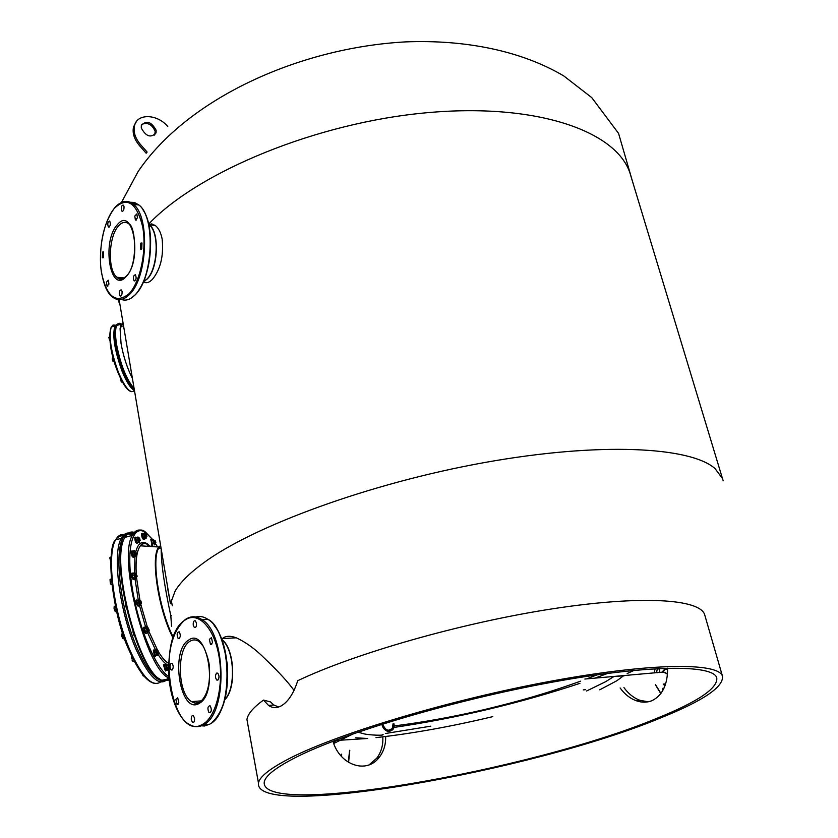 <?xml version="1.0" encoding="UTF-8"?>
<svg xmlns="http://www.w3.org/2000/svg" width="838" height="838" viewBox="0 0 838 838"><rect width="100%" height="100%" fill="white"/><g stroke="black" fill="none" stroke-linecap="round" stroke-linejoin="round"><path stroke-width="1.26" d="M291.006 757.688C339.998 732.81 451.933 699.353 551.708 681.043C651.65 662.617 718.501 662.418 722.461 676.14C723.833 686.877 703.218 700.798 660.627 717.925C532.549 771.264 253.38 820.779 258.45 782.902C259.843 776.407 270.695 768.006 291.006 757.688M296.348 757.112C276.278 767.262 265.583 775.527 264.253 781.906C259.235 818.778 532.015 770.426 656.824 718.334C698.085 701.71 718.072 688.197 716.762 677.785C712.991 664.366 647.847 664.565 550.587 682.478C453.484 700.285 344.387 732.821 296.348 757.112M248.006 725.373L246.938 719.486C247.755 713.997 253.265 707.534 263.467 700.086L268.569 705.439C272.486 708.141 276.687 708.299 281.191 705.889C288.146 701.835 293.667 693.445 297.731 680.707C354.83 653.441 461.549 622.906 551.362 608.996C641.353 594.99 699.845 598.981 704.653 614.642L704.936 615.605M623.954 687.61C628.458 693.812 633.79 698.044 639.96 700.327L648.224 701.804M369.055 764.853L376.723 758.233C381.259 752.21 383.28 745.076 382.798 736.843M385.648 736.497C385.899 744.364 383.846 751.183 379.509 756.944C366.824 774.741 339.589 765.01 332.969 741.274M385.386 733.512L430.795 726.169M667.635 668.158C667.645 684.615 662.439 695.446 652.016 700.662C647.03 702.663 641.751 702.673 636.157 700.694C629.977 698.421 624.635 694.178 620.12 687.967M263.467 700.086L270.517 701.94L273.858 704.999L278.645 707.01M171.56 626.237L170.805 615.741C164.342 585.605 161.137 563.335 161.189 548.921M634.115 670.348L627.159 673.511M599.746 689.81L616.768 680.791L623.629 675.753M375.979 737.629C412.443 733.522 451.389 726.525 492.807 716.626M334.833 740.562L367.652 738.488L355.563 737.796M223.149 637.833C226.574 635.78 230.953 635.78 236.274 637.823C245.963 642.296 255.37 649.125 264.515 658.312C278.216 671.353 288.052 682.048 294.033 690.397M119.122 299.648L170.439 603.706L175.163 590.979C180.254 582.441 189.503 573.234 202.911 563.356C252.657 526.285 369.652 483.138 484.647 462.524C599.736 441.815 690.554 446.759 715.024 468.568L722.45 478.446L723.204 480.803M614.223 676.339L605.497 681.765L586.569 690.994M382.788 734.35C385.721 735.837 369.485 735.24 363.734 733.784L358.004 732.15M148.661 223.798L155.239 225.443C158.592 228.072 160.896 232.629 162.163 239.102C163.777 255.946 160.529 269.354 152.422 279.337C149.227 282.636 146.241 283.516 143.476 281.956M148.944 223.746C198.899 171.476 316.974 122.61 426.825 112.732C536.823 102.645 616.276 131.21 629.966 173.037L631.37 177.646M393.912 727.447C457.454 718.03 519.445 703.333 579.906 683.358M595.567 677.911L607.885 673.343M170.177 602.187L164.437 568.154M118.472 299.606L119.928 304.424M171.476 615.721L170.805 615.741M146.629 152.631L147.111 152.055L140.459 144.482C135.159 138.123 133.169 131.859 134.489 125.69L133.546 126.863C132.215 133.032 134.206 139.286 139.506 145.634L146.158 153.207L146.629 152.631M127.544 349.54L124.181 329.627M167.768 126.528C157.345 113.874 137.139 113.161 134.489 125.69M141.276 128.005L141.339 125.459C146.451 120.075 151.385 121.678 156.14 130.257L156.067 132.875C150.955 138.228 146.032 136.604 141.276 128.005M136.29 121.751L133.546 126.863M141.769 124.391C147.645 122.055 152.118 124.401 155.177 131.419L154.663 135.107M134.111 388.455C126.507 379.635 120.682 365.064 116.618 344.722C115.152 335.514 115.183 329.093 116.702 325.458L121.081 324.222L120.075 328.674L121.049 343.475C123.385 356.443 127.177 368.112 132.425 378.462M171.172 599.945L172.303 605.79M210.348 706.046C211.899 709.943 211.522 712.153 209.207 712.667L208.861 712.363C207.321 708.466 207.698 706.266 210.013 705.753L210.348 706.046M194.521 718.051C194.741 721.256 194.081 722.702 192.551 722.408L191.326 719.926C191.106 716.731 191.766 715.275 193.295 715.579L194.521 718.051M178.829 702.789L176.975 704.423L175.844 699.353L177.708 697.708L178.829 702.789M172.157 669.981L171.203 669.971C169.664 667.739 169.611 665.519 171.046 663.329L172 663.34C173.55 665.582 173.592 667.792 172.157 669.981M178.012 638.2C176.567 634.471 176.944 632.334 179.154 631.8L179.405 632.02C180.851 635.738 180.474 637.875 178.274 638.42L178.012 638.2M193.253 625.253C193.054 621.964 193.746 620.487 195.327 620.811L196.448 623.084C196.647 626.374 195.956 627.851 194.374 627.526L193.253 625.253M209.364 639.363L211.448 637.624L212.559 642.704L210.474 644.443L209.364 639.363M216.623 673.113L217.691 673.155C219.367 675.533 219.42 677.848 217.849 680.1L216.791 680.058C215.104 677.68 215.052 675.365 216.623 673.113M659.464 672.516L659.747 670.138L658.521 668.546M657.547 668.567L656.657 671.479L657.338 672.694M663.989 688.197L662.984 688.166L662.219 691.56M393.912 723.676C396.165 732.737 383.804 734.004 382.149 724.818M383.008 724.734C385.386 730.338 388.476 731.605 392.268 728.557L393.064 723.76M393.954 723.697L393.012 729.427C388.476 733.061 384.799 731.543 381.96 724.86M345.738 760.454L344.146 759.102M121.217 577.445L121.573 580.786M125.48 604.345L126.297 608.032M132.907 631.622L133.755 635.152M142.669 655.986L143.654 657.945M135.746 551.697L136.646 554.431M110.846 561.387L109.778 558.014L111.129 556.704M109.799 557.773L110.689 561.429M111.014 558.171L109.967 558.454M139.59 538.038L140.187 540.52M146.283 534.183L146.933 536.571M146.461 534.256L146.839 536.53L146.461 534.256M155.061 540.531L155.711 542.888M155.407 540.803L155.858 542.636L155.407 540.803M168.145 665.592L168.49 668.368M142.879 674.747L142.104 673.762M144.157 676.287L142.69 674.8M168.511 665.917L168.49 667.834M143.214 676.036L142.072 673.721M158.152 650.896L158.015 653.053L158.738 653.357M131.849 656.311L131.535 657.788L131.817 656.322M133.053 658.794L132.016 659.066L131.535 657.788L132.016 659.066M133.095 661.549L132.163 660.417L133.095 661.549L134.3 661.234M158.319 652.823L158.906 653.053L158.173 650.885L158.319 652.823M148.169 627.872L149.248 630.249L148.169 627.872L148.158 629.694L149.08 630.553M124.684 638.86L122.966 638.692L121.981 636.723L121.699 634.219L122.673 632.983M123.27 634.785L121.96 635.131M124.286 637.728L122.798 638.116M123.039 638.745L121.699 634.219M140.805 600.909L140.344 601.894L141.413 603.37M116.733 611.698L114.89 611.017L114.073 608.524L114.198 606.555L115.435 605.843M115.592 606.565L114.23 606.922M116.231 609.498L114.701 609.907M140.7 601.883L141.58 603.067L140.826 600.898L140.7 601.883M115.487 611.667L114.073 608.524L114.146 606.618M136.437 574.009L135.924 574.428L137.055 576.45M111.915 584.316L111.213 584.505L110.312 583.238L110.145 579.372M111.978 584.777L111.213 584.505M111.381 578.974L110.176 579.299M111.611 581.394L110.187 581.771M136.301 574.512L137.223 576.146L136.301 574.512M111.213 584.694L110.312 583.238L110.04 579.613M152.694 545.59L151.186 539.735L151.94 539.861M151.856 545.559L151.049 539.766M144.398 539.19L144.241 539.368C142.816 538.289 142.177 536.289 142.334 533.366L142.963 533.324M143.612 539.546C142.177 538.467 141.549 536.467 141.706 533.544L142.209 533.408M137.715 542.846L137.631 543.066C136.301 542.846 135.567 540.96 135.442 537.388L136.405 537.368M137.097 543.213L136.992 543.244C135.651 543.024 134.918 541.128 134.803 537.556L135.421 537.2M134.132 556.83L134.059 557.008C133.012 557.249 132.247 555.615 131.755 552.106L131.922 551.016L132.676 551.037M133.504 557.155L133.41 557.176C132.352 557.427 131.587 555.793 131.105 552.273L131.828 551.037M134.499 578.89L134.405 579.163C133.619 579.687 132.886 578.43 132.195 575.413L132.257 573.108L133.001 573.098M133.829 579.32L133.745 579.341C132.959 579.854 132.226 578.608 131.535 575.591L132.174 573.129M138.867 605.696L136.824 603.664L136.604 599.998L137.516 600.165M138.155 606.262L136.154 603.842L135.934 600.176L136.521 600.018M148.347 632.135L146.399 633.287L144.922 632.082L144.293 627.159L144.984 627.096M145.822 633.444L144.262 632.261L143.623 627.337L144.209 627.18M156.193 655.63L155.103 655.798L154.003 649.953L154.862 650.099M155.491 656.217L154.443 655.965L153.344 650.131L153.972 650.026M166.165 670.494L165.599 670.903L164.07 664.66L164.835 664.723M165.379 670.966L163.41 664.827L163.955 664.681M154.789 543.349L154.087 540.657M155.145 543.254L154.999 544.417L154.171 543.82L153.417 541.463L153.48 539.693L154.443 540.562M153.48 539.693L151.416 540.468L153.48 539.693M154.328 544.91L152.82 540.185M153.27 542.94L151.961 543.286L151.5 540.531M151.395 540.301L151.961 543.286M146.011 537.032L145.299 534.298M146.367 536.928L145.728 538.038L144.817 536.079L144.524 533.764L144.806 533.23L145.655 534.204M146.231 538.101L145.875 538.666L144.838 537.608L144.031 534.749L144.272 532.968L144.995 533.272M144.272 532.968L142.45 534.319L142.701 535.115L144.031 534.749M144.838 537.608L143.508 537.965L142.701 535.115M145.875 538.666L144.325 538.96L143.508 537.965M143.811 538.719L142.45 534.351M139.255 540.95L138.49 538.048M139.642 540.845L139.307 542.081L138.364 540.856L137.746 538.31L138.04 537.022L138.888 537.944M138.04 537.022L135.882 537.577M138.5 542.207L137.149 542.574L139.359 542.165L138.5 542.207L137.453 539.693L137.264 537.137M137.453 539.693L136.102 540.06L135.913 537.504M137.149 542.574L136.102 540.06M137.086 542.626L135.63 538.886L135.871 537.608M135.725 554.777L134.52 552.483L135.002 551.97M136.102 554.683L136.007 555.793L135.169 555.521L134.3 553.164L134.269 551.079L135.379 551.865M135.976 555.856L135.347 556.495L134.216 554.746L133.619 551.781L134.153 550.576L134.635 550.88M134.153 550.576L132.121 551.655L133.619 551.781M134.216 554.746L132.844 555.112L132.247 552.148M135.347 556.495L133.986 556.861L132.844 555.112M133.493 556.568L132.153 553.74L132.121 551.655M136.091 576.921L134.939 575.193L135.368 574.072M136.479 576.816L135.913 578.105L134.928 576.335L134.509 573.779L134.855 572.951L135.756 573.967M135.892 575.926L135.861 576.984M136.29 578.073L135.002 577.885L134.059 574.994L134.174 572.783L135.086 573.014M134.174 572.783L132.54 573.621M134.059 574.994L132.676 575.36L132.362 574.166L132.75 576.911L132.676 575.36M135.002 577.885L133.609 578.251L132.75 576.911L133.609 578.251M136.049 578.545L133.745 578.681M140.449 603.842L139.433 602.773L139.737 600.972M140.847 603.737L140.585 605.057L139.642 604.188L138.909 601.6L139.129 599.882L140.124 600.867M140.114 602.229L140.218 603.905M138.343 600.27L136.95 600.637L138.343 600.27L138.679 603.14L137.285 603.507L136.95 600.637M140.679 604.963L139.81 605.445L138.679 603.14M139.81 605.445L138.406 605.822L137.285 603.507M138.228 605.685L136.72 602.176L136.856 600.563M148.106 631.024L147.32 630.574L147.415 628.144M148.504 630.92L147.708 632.03L146.776 629.841L146.598 627.463L146.901 627.013L147.802 628.039M147.876 632.795L146.011 628.416L146.399 626.709L147.111 627.054M146.011 628.416L144.618 628.783L144.419 628.039L146.399 626.709M146.755 631.464L145.351 631.831L144.618 628.783M146.42 633.14L145.351 631.831M145.76 632.816L144.419 628.039M157.774 653.818L156.601 651.555L157.083 650.948M158.162 653.724L157.733 655.075L156.769 653.661L156.235 651.032L156.591 649.817L157.481 650.854M156.884 655.106L155.491 655.473L157.806 655.243L156.884 655.106L155.878 652.414L155.816 649.848L156.664 649.817M155.878 652.414L154.485 652.771L154.37 650.33M155.816 649.848L154.422 650.215M155.491 655.473L154.485 652.771M155.449 655.599L154.601 654.227L154.328 650.435M167.768 668.494L166.689 666.859L167.097 665.655M168.155 668.399L168.009 669.562L167.16 669.133L166.374 666.692L166.427 664.691L167.474 665.55M168.009 669.562L167.317 670.191L166.228 668.284L165.735 665.32L166.741 664.544M166.228 668.284L164.856 668.64L164.248 665.54L166.333 664.272M165.735 665.32L164.363 665.676M167.317 670.191L165.945 670.547L164.856 668.64M165.536 670.274L164.227 667.258L164.279 665.246M122.474 382.065L121.196 381.793L120.724 378.692M121.877 380.965L121.081 381.196M121.479 382.076L120.515 378.996M114.188 361.587L112.962 361.283L112.365 359.795L112.271 358.475L113.13 357.889M113.832 360.392L112.837 360.665M113.308 358.538L112.376 358.79M113.256 361.576L112.271 358.475M109.799 339.421L108.783 337.525L109.663 336.803M109.893 340.542L109.359 339.547M109.684 337.463L108.898 337.683M109.788 340.479L108.793 337.379M144.188 280.248L144.964 280.908M145.728 280.363L144.995 279.84M148.797 224.416L150.473 226.03C159.513 235.426 157.345 269.082 147.1 278.897M151.94 223.83L148.85 224.636M145.728 282.448L146.556 282.699M135.379 274.738L135.442 274.791C136.657 278.122 136.217 280.164 134.122 280.908L134.07 280.866C132.844 277.535 133.284 275.493 135.379 274.738M122.076 291.509C122.191 294.714 121.531 296.202 120.085 295.971L119.384 294.421C119.279 291.226 119.939 289.739 121.384 289.969L122.076 291.509M108.94 284.082L107.055 286.104L106.436 282.197L108.312 280.175L108.94 284.082M103.42 257.549L102.33 257.748L102.508 252.06L103.608 251.861L103.42 257.549M108.458 227.056L108.385 227.004C107.264 223.84 107.693 221.85 109.652 221.033L109.726 221.085C110.846 224.259 110.417 226.25 108.458 227.056M121.321 209.73C121.227 206.473 121.908 204.954 123.375 205.163L124.014 206.588C124.108 209.846 123.427 211.365 121.96 211.155L121.321 209.73M134.782 216.089L136.845 213.92L137.442 217.828L135.389 219.985L134.782 216.089M140.742 243.177L141.968 242.978L141.748 248.886L140.533 249.085L140.742 243.177M172.492 635.613C159.272 609.069 151.563 560.454 158.351 548.754L160.655 545.768M160.613 545.517L158.916 547.015C150.232 555.604 158.267 609.718 172.764 637.425M150.379 546.292L149.206 545.37C145.697 542.919 142.774 543.066 140.417 545.821C136.908 550.325 135.515 559.658 136.238 573.81M136.489 577.351L139.977 600.574M140.836 604.439L147.656 628.081M148.672 630.878L157.785 650.707M158.906 652.572C162.352 658.071 165.578 661.664 168.606 663.35M139.506 145.634L140.459 144.482M147.949 544.218C142.24 540.342 138.186 542.835 135.808 551.697M134.928 556.61L134.583 573.286M135.012 578.817L138.249 599.945M139.475 605.539L145.571 626.929M147.698 632.837L156.119 651.21M157.733 653.933L158.089 654.499M158.099 654.509C161.629 660.061 164.939 663.633 168.029 665.246L168.522 665.487M134.164 388.78C126.444 380.473 120.483 365.871 116.283 344.963C114.722 335.829 114.858 329.324 116.702 325.458C117.938 322.902 119.803 322.62 122.296 324.62M152.61 539.62L146.063 532.884C133.106 522.996 125.889 546.669 131.975 586.275C137.872 625.766 155.669 668.787 168.784 676.58M155.166 543.244L156.853 545.905M116.293 344.921C114.785 335.315 114.911 328.842 116.692 325.5M116.712 325.458L120.609 324.358M120.944 324.536L121.939 325.259M134.143 388.643C126.475 380.473 120.536 365.934 116.314 345.036M141.161 530.297C137.568 529.354 134.646 531.051 132.394 535.377C117.603 557.584 146.095 669.405 168.899 678.036M133.755 533.397C130.204 532.277 127.271 533.607 124.935 537.378C109.642 559.92 138.773 673.05 161.839 680.247L169.098 680.131M124.799 537.619C109.286 557.794 136.437 668.41 159.744 678.99M168.972 678.895L162.174 680.163M134.572 532.497C130.592 531.124 127.376 532.759 124.914 537.388L132.394 535.377C137.505 529.365 142.02 528.432 145.927 532.559L152.694 539.599M147.792 545.622L148.253 546.324M201.665 700.83L191.588 701.636C195.495 703.752 198.103 704.056 199.413 702.548C206.913 696.776 210.265 685.17 209.479 667.75C209.364 660.239 203.99 646.276 202.335 645.176L199.119 641.531C195.966 639.457 192.876 639.394 189.849 641.353C176.315 648.905 177.541 693.833 191.588 701.636L195.568 703.082L199.549 702.307M200.251 701.93L200.973 701.448M221.892 639.499C234.682 648.612 236.683 688.752 224.762 699.72M188.519 640.19C169.737 650.937 180.474 715.778 199.329 703.281C219.106 693.057 207.143 625.609 188.519 640.19M221.997 639.782L222.667 640.4C234.556 650.801 236.012 688.365 224.846 699.426M185.062 620.057C154.58 638.064 171.675 743.704 202.911 724.179C216.34 716.836 224.102 684.185 218.907 655.704C213.9 627.096 197.778 610.933 185.062 620.057M199.308 725.666L204.482 726.001L209.552 724.231C233.771 713.348 232.346 633.078 207.95 619.387L202.021 619.67C196.071 616.014 190.425 616.035 185.093 619.732C172.9 630.605 167.506 650.026 168.899 677.963C171.643 704.988 181.815 720.89 188.927 724.189C193.84 727.269 198.732 727.457 203.592 724.765C227.727 713.871 226.333 633.392 202.021 619.67C196.375 615.899 190.875 615.825 185.523 619.418L184.978 619.806M200.816 725.184L208.442 724.325M218.372 714.908C232.409 694.241 229.863 643.615 214.14 625.462M197.433 617.376L195.903 617.784M211.909 722.618C223.715 711.462 228.858 692.041 227.349 664.356C222.782 637.833 216.309 622.844 207.95 619.387C203.404 616.328 198.878 615.7 194.385 617.512M667.415 674.328L665.121 672.244L662.24 672.485M664.063 683.986L665.592 683.934M664.021 683.986L665.529 684.122M667.457 673.742L662.973 672.086L584.861 679.031M667.645 669.091L664.932 669.426L662.209 672.286M663.539 684.028L665.068 685.494M667.635 668.368L665.131 668.724L661.852 672.306M663.183 684.059L664.922 685.893M660.952 693.455L655.557 684.751M655.054 668.703L654.227 672.956L655.106 668.703M660.857 693.581L655.546 684.751M334.708 742.992L333.566 743.013M335.839 742.437L332.979 741.326L335.839 742.437M340.951 755.803L341.296 754.326M336.248 742.238L333.671 741.002M341.286 756.18L341.715 754.127M349.582 750.335L348.336 762.297M343.224 737.419L344.072 738.372M349.718 750.272L348.566 762.444M132.949 534.487L128.12 533.953M126.967 534.382C112.669 538.384 118.137 605.549 137.463 648.832C146.859 669.887 155.397 680.54 163.064 680.791M167.443 678.79L164.395 680.592M128.633 532.978C125.69 532.905 123.238 534.696 121.301 538.363C112.041 553.457 119.541 612.107 136.248 649.743C149.311 677.952 159.88 687.589 167.935 678.665M123.196 535.88C120.253 535.44 117.749 536.77 115.707 539.871M115.34 540.458C105.525 554.494 112.659 613.269 129.481 650.917M124.548 534.675C120.923 533.869 117.949 535.608 115.623 539.882C106.217 555.018 113.612 613.678 130.403 651.273C142.271 677.135 152.338 687.38 160.592 682.006M115.455 325.196L113.036 325.018L111.255 326.998C108.573 336.729 110.972 351.866 118.451 372.397C125.271 388.224 130.602 394.248 134.447 390.477C130.676 388.507 126.569 382.128 122.139 371.37C114.67 350.818 112.25 335.692 114.89 325.972L117.886 323.824M134.258 389.345C130.676 386.915 126.873 380.777 122.84 370.93C114.953 351.74 111.999 326.579 117.226 324.547M117.708 324.337L119.75 324.599M120.724 325.165L122.044 326.286M123.5 327.92L124.003 328.548M117.928 372.302C110.323 351.258 108.071 336.216 111.182 327.166M111.286 326.988L114.911 325.94M117.98 372.418C122.212 382.641 126.161 388.811 129.838 390.927M124.15 277.944L116.964 277.284C119.394 280.101 122.463 279.724 126.182 276.163C138.218 266.191 135.63 225.715 129.01 224.008C125.595 221.305 122.097 221.934 118.514 225.914C108.458 236.484 107.432 270.475 116.964 277.284L120.274 278.813L123.804 278.164M148.776 224.301L149.415 224.783C159.649 232.042 158.267 268.495 147.352 278.876L143.612 281.641M117.289 224.794C101.45 241.554 110.302 294.986 126.161 276.561C142.764 259.864 132.991 204.765 117.289 224.794M114.45 208.243C103.661 220.855 97.816 250.772 101.576 273.115C106.95 297.27 116.126 304.121 129.104 293.677C140.365 281.935 146.954 250.101 142.711 226.899C136.615 202.524 127.198 196.302 114.45 208.243M121.384 299.449C125.983 301.114 130.613 299.533 135.274 294.714C153.155 277.891 155.627 217.052 138.961 205.017L133.41 204.346C126.957 199.654 120.63 200.9 114.46 208.065C104.153 222.374 99.554 241.711 100.665 266.065C103.451 290.21 110.511 295.584 112.47 296.987C117.98 301.261 123.72 300.35 129.722 294.243C147.53 277.378 150.023 216.403 133.41 204.346C129.45 201.015 125.26 200.492 120.84 202.796M135.714 294.232C151.332 279.337 155.931 228.041 143.172 210.16M138.521 204.964L130.979 202.754M135.714 294.442C146.388 281.023 151.322 261.718 150.536 236.546C147.865 211.815 140.899 206.651 138.961 205.017L134.499 202.471L129.775 202.22M152.128 224.584L154.936 225.223M704.653 614.642L722.461 676.14M246.938 719.486L258.45 782.902M268.569 705.439L273.858 704.999M636.157 700.694L639.96 700.327M376.723 758.233L379.509 756.944M161.043 548.031L158.351 548.754L158.916 547.015L140.417 545.821C141.863 543.213 144.084 542.668 147.079 544.166M614.432 676.528L624.582 675.669M350.734 735.45L348.346 735.555M629.966 173.037L722.45 478.446M236.274 637.823L221.567 638.629M394.143 725.938C424.3 722.126 454.887 716.553 485.904 709.22C518.261 701.322 542.951 694.66 580.493 681.2M587.448 678.602L597.117 674.82M121.437 202.492L138.155 171.476C187.429 98.685 298.674 47.776 405.362 41.9C465.75 39.48 521.592 50.961 563.806 75.954L591.754 97.617L618.559 133.378L632.219 180.442M167.851 589.47L170.156 602.061M120.002 304.833L117.938 299.543M120.075 328.674L123.092 323.164M148.787 545.276L150.17 546.449M156.067 132.875L155.103 134.038M156.926 545.915L155.239 543.234M161.126 680.047C138.218 672.453 108.615 560.716 124.914 537.388M221.965 639.698L222.499 640.222M210.411 712.562L209.207 712.667M193.693 722.304L192.551 722.408M178.054 704.329L176.975 704.423M172.272 669.897L171.203 669.971M179.363 638.367L178.274 638.42M195.526 627.463L194.374 627.526M211.7 644.37L210.474 644.443M218.027 679.964L216.791 680.058M585.573 689.684L583.3 689.884M662.889 672.128L664.932 669.426L662.198 672.286M654.918 668.714L654.08 672.966M655.4 684.772L660.805 693.634M388.612 730.317L392.268 728.557M333.744 743.474L349.917 735.481M350.588 735.156L353.416 733.753M334.97 742.866L332.99 741.347M349.792 750.24L348.587 762.465M154.265 683.337C146.514 681.535 138.26 670.798 129.492 651.116C110.752 612.19 106.594 545.821 115.623 539.882L121.301 538.363C122.463 535.828 124.82 534.089 128.35 533.167M129.921 533.188L133.148 534.194M136.353 554.609L135.274 554.903M135.63 551.802L134.551 552.085M139.181 537.933L138.123 538.216M145.927 534.131L144.88 534.414M146.64 536.865L145.592 537.137M154.726 540.489L153.689 540.761M155.418 543.181L154.391 543.453M168.407 668.326L167.328 668.609M167.736 665.487L166.657 665.76M158.413 653.65L157.324 653.944M157.722 650.78L156.633 651.074M148.745 630.857L147.645 631.15M148.054 627.976L146.954 628.27M141.088 603.674L139.988 603.968M140.375 600.804L139.265 601.097M136.73 576.754L135.63 577.047M136.007 573.904L134.908 574.198M150.568 539.902L151.186 539.735M141.706 533.544L142.334 533.366M134.887 537.336L135.526 537.168M131.273 551.195L131.922 551.016M131.597 573.286L132.257 573.108M135.934 600.176L136.604 599.998M143.623 627.337L144.293 627.159M153.344 650.131L154.003 649.953M163.41 664.827L164.07 664.66M131.325 391.671C127.303 390.623 122.84 384.192 117.928 372.376C110.564 354.034 108.332 338.908 111.255 326.998L114.89 325.972L117.781 323.908M123.982 328.433L123.574 327.899M122.139 326.254L120.766 325.039M120.002 324.526L118.577 323.971M148.986 225.265L150.484 226.04L149.415 224.783L155.239 225.443M134.939 280.94L134.07 280.866M120.913 296.044L120.085 295.971M107.84 286.167L107.055 286.104M103.084 257.821L102.33 257.748M109.16 227.088L108.385 227.004M122.757 211.249L121.96 211.155M136.227 220.08L135.389 219.985M141.402 249.169L140.533 249.085M135.473 294.683L130.655 298.464M120.326 326.768L121.259 326.506"/></g></svg>
